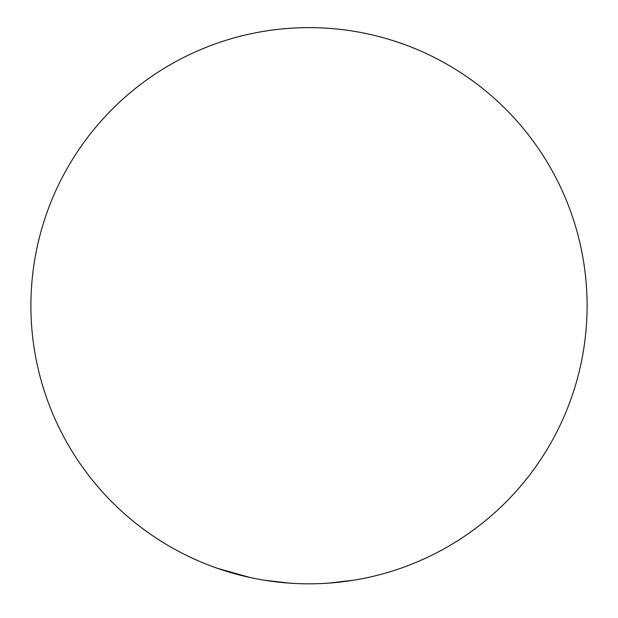 <?xml version="1.0" encoding="UTF-8"?>
<svg xmlns="http://www.w3.org/2000/svg" width="618" height="618" viewBox="0 0 618 618"><rect width="100%" height="100%" fill="white"/><g stroke="black" fill="none" stroke-linecap="round" stroke-linejoin="round"><path stroke-width="0.93" d="M264.659 580.271L290.035 583.176M291.858 583.299L293.681 583.4M328.328 583.153L353.705 580.209M324.689 583.384L326.513 583.276M372.492 576.478L374.269 576.061M217.482 568.336L250.136 577.521M30.9 305.725A278.1 278.1 0 0 0 309 583.825A278.1 278.1 0 0 0 587.1 305.725A278.1 278.1 0 0 0 309 27.625A278.1 278.1 0 0 0 30.9 305.725"/></g></svg>
